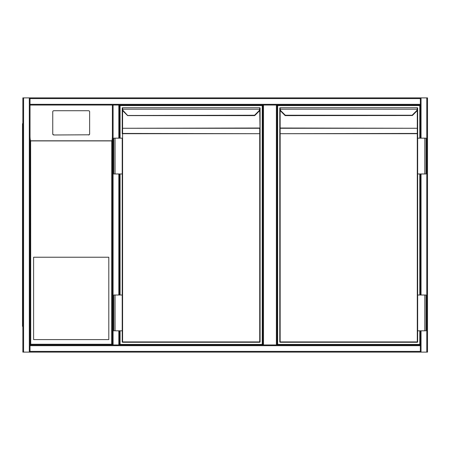 <?xml version="1.0" encoding="UTF-8"?>
<svg xmlns="http://www.w3.org/2000/svg" width="450" height="450" viewBox="0 0 450 450"><rect width="100%" height="100%" fill="white"/><g stroke="black" fill="none" stroke-linecap="round" stroke-linejoin="round"><path stroke-width="0.67" d="M113.096 97.881L420.339 97.881L420.339 98.595L30.021 98.595L30.021 105.041L112.382 105.041L112.382 344.959L112.382 105.041L30.021 105.041L30.021 345.679L30.021 344.959L112.382 344.959L30.021 344.959L30.021 136.074C30.049 138.634 30.257 140.209 30.628 140.794L30.735 344.244L111.662 344.244L112.382 344.959L420.339 344.959L420.339 345.679L420.339 330.817L420.339 344.959M427.5 98.595L427.5 351.405M30.021 351.405L420.339 351.405L420.339 345.679L30.021 345.679L30.021 352.119L22.86 352.119L22.86 97.881L427.5 97.881L427.5 352.119L113.096 352.119M276.384 344.959L276.384 105.041L277.104 105.041L277.104 344.959M276.384 105.041L263.498 105.041L263.498 344.959M420.339 98.595L420.339 138.161L420.339 105.041L118.828 105.041L262.778 105.041L262.778 344.959L262.778 105.041L263.498 105.041M420.339 295.009L420.339 173.97L420.339 295.009M427.5 352.119L427.5 97.881M420.339 351.405L420.339 352.119L30.021 352.119L420.339 352.119M30.021 98.595L30.021 97.881L112.382 97.881M420.339 97.881L30.021 97.881M119.543 344.959L119.543 330.817L119.543 344.959L118.828 344.959L118.828 330.817M111.662 344.244L111.769 140.794C112.146 140.209 112.348 138.634 112.382 136.074L112.382 344.959L112.382 105.041L113.096 105.041L113.096 344.959M118.828 138.161L118.828 105.041L113.096 105.041M119.543 105.041L119.543 138.161L119.543 105.041M119.543 173.97L119.543 295.009L119.543 173.97M33.604 339.587L108.804 339.587L108.804 257.226L33.604 257.226L33.604 339.587M88.566 134.983A1.074 1.063 -0 0 0 89.64 133.92L89.64 111.791A1.074 1.063 -0 0 0 88.566 110.728L53.831 110.728A1.074 1.063 180 0 0 52.757 111.791L52.757 133.92A1.074 1.063 -0 0 0 53.831 134.983L88.566 134.809L53.831 134.983M52.757 133.92L52.757 111.966M52.757 133.746A1.074 1.063 -0 0 0 53.831 134.809M88.566 134.809A1.074 1.063 -0 0 0 89.64 133.746M30.021 344.959L30.735 344.244M30.021 352.119L112.382 352.119M22.5 123.66L22.86 123.66L22.5 123.66L22.5 326.34L22.86 326.34M120.077 138.161L120.077 105.576L262.243 105.576L262.243 344.424L120.077 344.424L120.077 330.817M120.077 295.009L120.077 173.97M127.766 115.622L254.554 115.622L259.043 111.279L254.824 115.498L254.571 115.245L258.789 111.026A3.223 3.223 0 0 0 259.706 109.159L259.734 107.724A0.36 0.36 0 0 1 260.094 108.084L260.066 109.204L122.614 109.159A3.223 3.223 0 0 0 123.531 111.026L127.766 115.622A0.36 0.36 0 0 1 127.513 115.515L123.278 111.279A3.583 3.583 0 0 1 122.259 109.204L122.226 108.084A0.36 0.36 0 0 1 122.586 107.724L259.734 107.724L122.586 107.724A0.36 0.36 0 0 0 122.226 108.084A0.36 0.36 0 0 1 122.586 107.724L122.614 109.159L122.259 109.204L122.226 108.748L122.586 108.613M254.571 115.245L127.496 115.498M260.094 341.916L259.734 341.916L259.734 133.689L122.586 133.689L122.586 341.916L259.734 341.916L259.734 342.276L122.586 342.276L259.734 342.276A0.36 0.36 0 0 0 260.094 341.916L260.094 108.118M122.226 133.689L122.586 133.689L122.226 133.689L122.226 128.531L122.586 128.278L122.586 133.436L260.094 133.689L259.734 110.312M115.065 173.97L122.226 173.97L122.226 295.009L122.226 138.161L113.811 138.161L113.811 173.97L115.065 173.97L115.065 138.161M115.065 295.009L122.226 295.009L122.226 341.916L122.226 330.817L113.811 330.817L113.811 295.009L115.065 295.009L115.065 330.817M122.226 108.838L122.226 128.531M260.066 109.204A3.583 3.583 0 0 1 259.043 111.279A3.583 3.583 0 0 0 260.066 109.204L259.734 108.613M122.226 341.916A0.36 0.36 0 0 0 122.586 342.276L122.226 341.916A0.36 0.36 0 0 0 122.586 342.276M259.734 107.724A0.36 0.36 0 0 1 260.094 108.084A0.36 0.36 0 0 0 259.734 107.724M122.586 108.084L122.586 108.478M419.799 330.817L419.799 344.424L277.639 344.424L277.639 105.576L419.799 105.576L419.799 138.161M419.799 173.97L419.799 295.009M277.104 105.041L420.339 105.041M285.328 115.622A0.36 0.36 0 0 1 285.069 115.515L280.839 111.279L285.328 115.622L412.369 115.515M279.787 108.748L279.787 108.084A0.36 0.36 0 0 1 280.148 107.724L417.296 107.724L280.148 107.724L280.148 108.613L279.787 108.748L279.787 133.689L417.296 133.436L417.296 128.278L417.651 128.531L417.651 341.916A0.36 0.36 0 0 1 417.296 342.276L280.148 342.276L280.148 341.916L417.296 341.916L417.296 133.689L280.148 133.689L280.148 341.916L279.787 341.916L279.787 133.689L279.787 341.916A0.36 0.36 0 0 0 280.148 342.276M412.386 115.498L416.604 111.279L412.386 115.498L412.132 115.245L416.351 111.026A3.223 3.223 0 0 0 417.268 109.159L417.296 108.613L417.623 109.204L417.651 108.084L417.651 133.689L417.296 133.436L417.651 133.689M280.148 108.613L280.17 109.159L279.816 109.204A3.583 3.583 0 0 0 280.839 111.279A3.583 3.583 0 0 1 279.816 109.204M417.651 128.531L417.651 108.118M417.623 109.204A3.583 3.583 0 0 1 416.604 111.279A3.583 3.583 0 0 0 417.623 109.204L280.17 109.159A3.223 3.223 0 0 0 281.093 111.026L285.306 115.245L412.132 115.245M417.296 108.613L417.296 107.724A0.36 0.36 0 0 1 417.651 108.084A0.36 0.36 0 0 0 417.296 107.724A0.36 0.36 0 0 1 417.651 108.084M280.148 107.724A0.36 0.36 0 0 0 279.787 108.084A0.36 0.36 0 0 1 280.148 107.724M280.148 108.084L280.148 108.478M417.651 138.161L426.066 138.161L426.066 173.97L424.817 173.97L424.817 138.161M417.651 173.97L424.817 173.97M424.817 330.817L426.066 330.817L426.066 295.009L424.817 295.009L424.817 330.817L417.651 330.817M417.651 295.009L424.817 295.009M426.786 352.119L426.786 97.881M421.054 352.119L421.054 330.817M421.054 295.009L421.054 173.97M421.054 138.161L421.054 97.881M23.574 97.881L23.574 352.119M29.306 97.881L29.306 352.119M420.339 104.321L30.021 104.321M118.828 173.97L118.828 295.009M111.662 140.901L30.735 140.901M30.628 140.794L111.769 140.794M22.86 322.757L22.5 322.757M22.5 127.243L22.86 127.243M260.094 133.689L259.734 133.689L259.734 128.278L122.586 128.278L259.734 128.025L260.094 128.531M122.586 110.312L122.586 128.025L122.226 128.025M123.531 111.026L123.278 111.279A3.583 3.583 0 0 1 122.259 109.204M280.148 110.312L280.148 128.025L417.296 128.278L280.148 128.278L280.148 133.689L279.787 133.689M417.651 128.025L417.296 128.025L417.296 110.312M417.296 342.276L417.651 341.916M279.787 128.531L280.148 128.278L279.787 128.025"/></g></svg>
